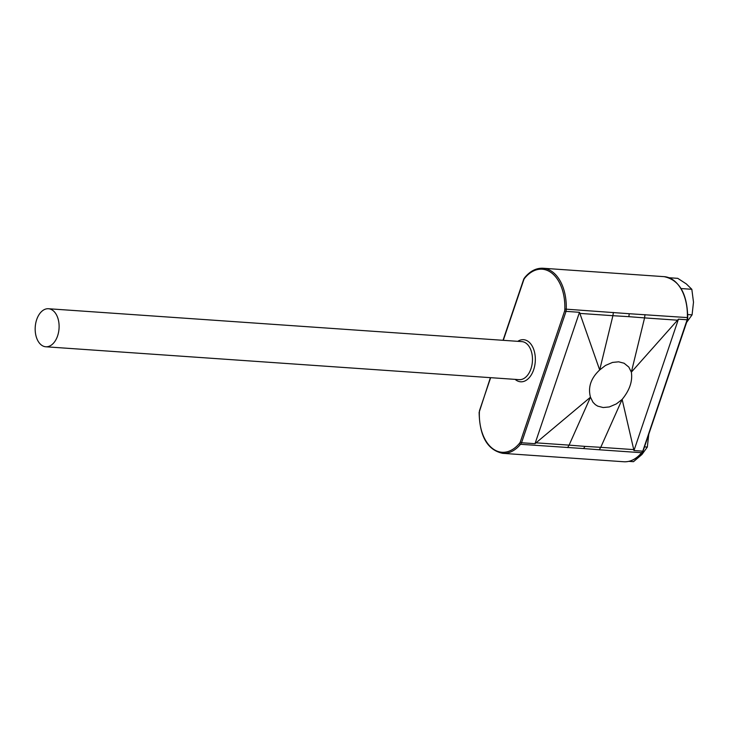 <?xml version="1.0" encoding="UTF-8"?>
<svg xmlns="http://www.w3.org/2000/svg" width="730" height="730" viewBox="0 0 730 730"><rect width="100%" height="100%" fill="white"/><g stroke="black" fill="none" stroke-linecap="round" stroke-linejoin="round"><path stroke-width="1.09" d="M45.817 346.777L519.185 379.655A19.071 11.926 -86 0 0 530.966 368.76A19.071 11.926 -86 0 0 521.831 341.613L48.463 308.735A19.071 11.926 94 0 1 57.597 335.891A19.071 11.926 94 0 1 45.817 346.777A19.071 11.926 94 0 1 36.683 319.63A19.071 11.926 94 0 1 48.463 308.735M517.771 341.33A21.097 13.195 94 0 1 532.243 346.157A21.097 13.195 94 0 1 533.667 369.736A21.097 13.195 94 0 1 515.134 379.372M648.751 434.405L647.327 447.07L641.953 454.489L633.485 461.679L628.858 461.36M669.054 277.738L677.75 278.34L686.337 283.924L691.83 289.299L693.5 302.184L692.077 314.858L686.702 322.268M624.095 363.23L618.648 361.815L612.516 362.427L605.462 365.456L599.686 369.964C590.889 378.195 587.814 387.274 590.47 397.202L592.997 402.285L595.361 404.666L597.715 406.135L603.172 407.541L609.304 406.938L616.357 403.909L622.133 399.401C629.661 390.185 632.737 381.106 631.35 372.163L628.822 367.08L624.095 363.23M647.327 447.07L644.49 446.879M691.83 289.299L681.072 288.551M692.077 314.858L687.769 314.557M642.947 450.666L687.14 319.776L678.435 319.174L633.968 450.556L622.133 399.401L600.763 447.326L633.512 449.598M678.435 319.174L631.35 372.163L644.572 317.897L628.795 316.665A10.165 6.36 -86 0 0 629.178 313.718L566.252 309.173A10.165 6.36 94 0 1 566.033 311.372L579.483 312.303L535.017 443.685L590.47 397.202L569.099 445.127L536.349 442.854M599.266 449.771L583.535 448.558A10.165 6.36 -86 0 0 584.894 446.377L600.763 447.326L599.266 449.771L641.624 452.709A10.165 6.36 -86 0 0 642.674 451.158L633.968 450.556M490.651 377.666L479.546 410.488A9.152 5.721 -86 0 0 479.364 412.34A40.625 25.404 -86 0 0 492.412 448.421A40.625 25.404 -86 0 0 519.358 443.448A9.152 5.721 -86 0 0 520.253 442.143L521.558 442.745A10.165 6.36 94 0 1 520.517 444.296L583.535 448.558M629.178 313.718L687.368 317.587A41.637 26.043 -86 0 0 664.145 276.661L543.038 268.248A41.637 26.043 94 0 1 566.252 309.173L564.819 309.137A40.625 25.404 -86 0 0 551.77 273.057A40.625 25.404 -86 0 0 524.824 278.03A9.152 5.721 -86 0 0 523.939 279.334L503.289 340.317M677.321 320.178L644.572 317.897L645.001 314.648M579.483 312.303L599.686 369.964L612.908 315.698L628.795 316.665M584.894 446.377L569.099 445.127L567.63 447.572M580.158 313.425L612.908 315.698L613.364 312.449M520.253 442.143L564.646 310.989L566.033 311.372L521.558 442.745L535.017 443.685M687.14 319.776L687.14 319.776A10.165 6.36 -86 0 0 687.368 317.587L687.742 317.632C687.268 293.606 679.402 279.946 664.145 276.661M524.204 278.842L523.939 279.334L524.204 278.842M519.358 443.448A1.013 0.602 39.6 0 0 520.517 444.296A41.637 26.043 94 0 1 502.733 453.339L623.849 461.752A41.637 26.043 -86 0 0 641.624 452.709A1.013 0.602 -140.4 0 0 642.044 452.563C636.606 459.015 630.538 462.072 623.849 461.752M564.646 310.989A9.152 5.721 -86 0 0 564.819 309.137M479.364 412.34L479.136 412.368C479.61 436.394 487.476 450.054 502.733 453.339M523.802 278.96L524.833 277.437A1.013 0.602 39.6 0 0 524.824 278.03M643.093 451.012L687.532 319.713L687.742 317.632M643.084 451.04L642.044 452.563M479.136 412.368L490.396 377.647M503.034 340.308L523.793 278.988M524.833 277.437C530.272 270.985 536.34 267.928 543.038 268.248"/></g></svg>

